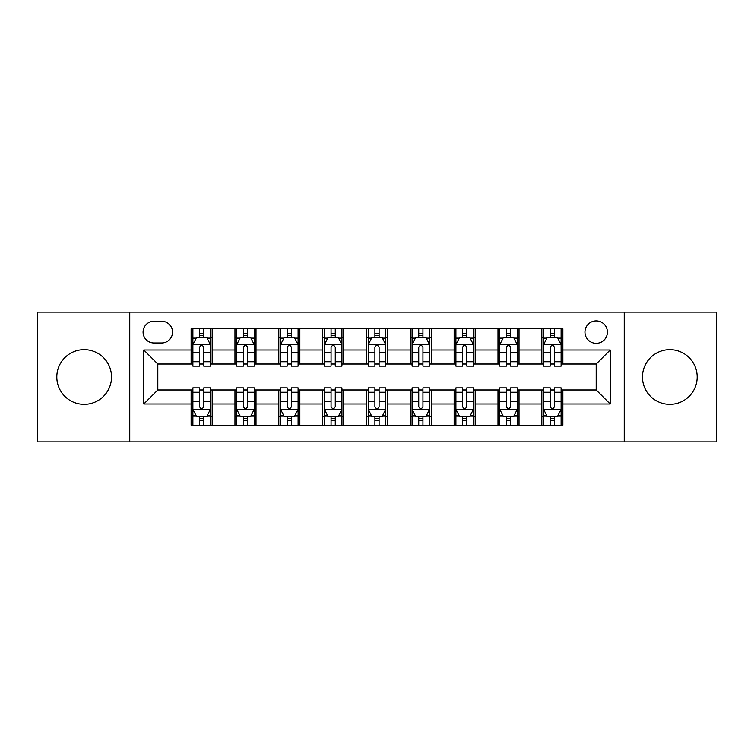 <?xml version="1.0" encoding="UTF-8"?>
<svg xmlns="http://www.w3.org/2000/svg" width="754" height="754" viewBox="0 0 754 754"><rect width="100%" height="100%" fill="white"/><g stroke="black" fill="none" stroke-linecap="round" stroke-linejoin="round"><path stroke-width="1.13" d="M669.835 349.649A27.351 27.351 0 0 0 642.474 377A27.351 27.351 0 0 0 669.835 404.351A27.351 27.351 0 0 0 697.186 377A27.351 27.351 0 0 0 669.835 349.649M84.165 349.649A27.351 27.351 0 0 0 56.814 377A27.351 27.351 0 0 0 84.165 404.351A27.351 27.351 0 0 0 111.526 377A27.351 27.351 0 0 0 84.165 349.649M596.188 320.893A11.225 11.225 0 0 0 584.963 332.109A11.225 11.225 0 0 0 596.188 343.334A11.225 11.225 0 0 0 607.413 332.109A11.225 11.225 0 0 0 596.188 320.893M624.246 441.882L716.3 441.882L716.3 312.118L624.246 312.118L624.246 441.882L129.754 441.882L129.754 312.118L37.7 312.118L37.7 441.882L129.754 441.882M153.957 342.985L161.667 342.985A10.867 10.867 0 0 0 172.543 332.109A10.867 10.867 0 0 0 161.667 321.242L153.957 321.242A10.867 10.867 0 0 0 143.081 332.109A10.867 10.867 0 0 0 153.957 342.985M624.246 312.118L129.754 312.118M191.13 404.003L143.788 404.003L143.788 349.997L191.13 349.997L191.13 364.022L157.812 364.022L157.812 389.978L191.13 389.978L191.13 425.218L562.87 425.218L562.87 389.978L596.188 389.978L596.188 364.022L562.87 364.022L562.87 349.997L610.212 349.997L610.212 404.003L562.87 404.003M562.87 349.997L562.87 328.782L191.13 328.782L191.13 349.997M541.824 328.782L541.824 364.022L543.577 364.022M550.241 364.022L554.454 364.022M561.117 364.022L562.87 364.022M541.824 364.022L517.282 364.022M497.989 328.782L497.989 364.022L499.742 364.022M506.405 364.022L510.618 364.022M497.989 364.022L473.446 364.022M454.153 328.782L454.153 364.022L455.906 364.022M462.57 364.022L466.783 364.022M454.153 364.022L429.601 364.022M410.317 328.782L410.317 364.022L412.07 364.022M418.734 364.022L422.937 364.022M410.317 364.022L385.765 364.022M366.482 328.782L366.482 364.022L368.235 364.022M374.898 364.022L379.102 364.022M366.482 364.022L341.93 364.022M322.646 328.782L322.646 364.022L324.399 364.022M331.063 364.022L335.266 364.022M322.646 364.022L298.094 364.022M278.801 328.782L278.801 364.022L280.554 364.022M287.217 364.022L291.43 364.022M278.801 364.022L254.258 364.022M234.965 328.782L234.965 364.022L236.718 364.022M243.382 364.022L247.595 364.022M234.965 364.022L210.423 364.022M191.13 364.022L192.883 364.022M199.546 364.022L203.759 364.022M191.13 389.978L192.883 389.978M199.546 389.978L203.759 389.978M210.423 389.978L212.176 389.978L212.176 425.218M236.718 389.978L212.176 389.978M243.382 389.978L247.595 389.978M254.258 389.978L256.011 389.978L256.011 425.218M280.554 389.978L256.011 389.978M287.217 389.978L291.43 389.978M298.094 389.978L299.847 389.978L299.847 425.218M324.399 389.978L299.847 389.978M331.063 389.978L335.266 389.978M341.93 389.978L343.683 389.978L343.683 425.218M368.235 389.978L343.683 389.978M374.898 389.978L379.102 389.978M385.765 389.978L387.518 389.978L387.518 425.218M412.07 389.978L387.518 389.978M418.734 389.978L422.937 389.978M429.601 389.978L431.354 389.978L431.354 425.218M455.906 389.978L431.354 389.978M462.57 389.978L466.783 389.978M473.446 389.978L475.199 389.978L475.199 425.218M499.742 389.978L475.199 389.978M506.405 389.978L510.618 389.978M517.282 389.978L519.035 389.978L519.035 425.218M543.577 389.978L519.035 389.978M550.241 389.978L554.454 389.978M561.117 389.978L562.87 389.978M212.176 328.782L212.176 364.022M191.13 337.547L192.883 337.547M199.546 337.547L203.759 337.547M210.423 337.547L212.176 337.547M191.13 416.453L192.883 416.453M199.546 416.453L203.759 416.453M210.423 416.453L212.176 416.453M234.965 389.978L234.965 425.218M256.011 328.782L256.011 364.022M234.965 337.547L236.718 337.547M243.382 337.547L247.595 337.547M254.258 337.547L256.011 337.547M234.965 416.453L236.718 416.453M243.382 416.453L247.595 416.453M254.258 416.453L256.011 416.453M278.801 389.978L278.801 425.218M278.801 416.453L280.554 416.453M287.217 416.453L291.43 416.453M298.094 416.453L299.847 416.453M299.847 328.782L299.847 364.022M278.801 337.547L280.554 337.547M287.217 337.547L291.43 337.547M298.094 337.547L299.847 337.547M322.646 389.978L322.646 425.218M322.646 416.453L324.399 416.453M331.063 416.453L335.266 416.453M341.93 416.453L343.683 416.453M343.683 328.782L343.683 364.022M322.646 337.547L324.399 337.547M331.063 337.547L335.266 337.547M341.93 337.547L343.683 337.547M366.482 389.978L366.482 425.218M366.482 416.453L368.235 416.453M374.898 416.453L379.102 416.453M385.765 416.453L387.518 416.453M387.518 328.782L387.518 364.022M366.482 337.547L368.235 337.547M374.898 337.547L379.102 337.547M385.765 337.547L387.518 337.547M410.317 389.978L410.317 425.218M410.317 416.453L412.07 416.453M418.734 416.453L422.937 416.453M429.601 416.453L431.354 416.453M431.354 328.782L431.354 364.022M410.317 337.547L412.07 337.547M418.734 337.547L422.937 337.547M429.601 337.547L431.354 337.547M454.153 389.978L454.153 425.218M454.153 416.453L455.906 416.453M462.57 416.453L466.783 416.453M473.446 416.453L475.199 416.453M475.199 328.782L475.199 364.022M454.153 337.547L455.906 337.547M462.57 337.547L466.783 337.547M473.446 337.547L475.199 337.547M497.989 389.978L497.989 425.218M497.989 416.453L499.742 416.453M506.405 416.453L510.618 416.453M517.282 416.453L519.035 416.453M519.035 328.782L519.035 364.022M497.989 337.547L499.742 337.547M506.405 337.547L510.618 337.547M517.282 337.547L519.035 337.547M541.824 389.978L541.824 425.218M541.824 416.453L543.577 416.453M550.241 416.453L554.454 416.453M561.117 416.453L562.87 416.453M541.824 337.547L543.577 337.547M550.241 337.547L554.454 337.547M561.117 337.547L562.87 337.547M157.812 364.022L143.788 349.997M157.812 389.978L143.788 404.003M610.212 349.997L596.188 364.022M610.212 404.003L596.188 389.978M203.759 333.334L199.546 333.334M210.423 361.732L203.759 361.732L203.759 366.133L210.423 366.133L210.423 344.738L206.907 337.726L196.389 337.726L192.883 344.738L192.883 366.133L199.546 366.133L199.546 361.732L192.883 361.732M192.883 344.738L192.883 328.782M210.423 344.738L210.423 328.782M199.546 337.726L199.546 328.782M203.759 328.782L203.759 337.726M203.759 361.732L203.759 347.368C202.355 344.663 200.95 344.663 199.546 347.368L199.546 361.732M199.546 420.666L203.759 420.666M192.883 392.269L199.546 392.269L199.546 387.867L192.883 387.867L192.883 409.262L196.389 416.274L206.907 416.274L210.423 409.262L210.423 387.867L203.759 387.867L203.759 392.269L210.423 392.269M210.423 409.262L210.423 425.218M192.883 409.262L192.883 425.218M203.759 416.274L203.759 425.218M199.546 425.218L199.546 416.274M199.546 392.269L199.546 406.632C200.95 409.337 202.355 409.337 203.759 406.632L203.759 392.269M247.595 333.334L243.382 333.334M254.258 361.732L247.595 361.732L247.595 366.133L254.258 366.133L254.258 344.738L250.752 337.726L240.224 337.726L236.718 344.738L236.718 366.133L243.382 366.133L243.382 361.732L236.718 361.732M236.718 344.738L236.718 328.782M254.258 344.738L254.258 328.782M243.382 337.726L243.382 328.782M247.595 328.782L247.595 337.726M247.595 361.732L247.595 347.368C246.19 344.663 244.786 344.663 243.382 347.368L243.382 361.732M291.43 333.334L287.217 333.334M298.094 361.732L291.43 361.732L291.43 366.133L298.094 366.133L298.094 344.738L294.588 337.726L284.07 337.726L280.554 344.738L280.554 366.133L287.217 366.133L287.217 361.732L280.554 361.732M280.554 344.738L280.554 328.782M298.094 344.738L298.094 328.782M287.217 337.726L287.217 328.782M291.43 328.782L291.43 337.726M291.43 361.732L291.43 347.368C290.026 344.663 288.622 344.663 287.217 347.368L287.217 361.732M335.266 333.334L331.063 333.334M341.93 361.732L335.266 361.732L335.266 366.133L341.93 366.133L341.93 344.738L338.423 337.726L327.905 337.726L324.399 344.738L324.399 366.133L331.063 366.133L331.063 361.732L324.399 361.732M324.399 344.738L324.399 328.782M341.93 344.738L341.93 328.782M331.063 337.726L331.063 328.782M335.266 328.782L335.266 337.726M335.266 361.732L335.266 347.368C333.862 344.663 332.467 344.663 331.063 347.368L331.063 361.732M243.382 420.666L247.595 420.666M236.718 392.269L243.382 392.269L243.382 387.867L236.718 387.867L236.718 409.262L240.224 416.274L250.752 416.274L254.258 409.262L254.258 387.867L247.595 387.867L247.595 392.269L254.258 392.269M254.258 409.262L254.258 425.218M236.718 409.262L236.718 425.218M247.595 416.274L247.595 425.218M243.382 425.218L243.382 416.274M243.382 392.269L243.382 406.632C244.786 409.337 246.19 409.337 247.595 406.632L247.595 392.269M287.217 420.666L291.43 420.666M280.554 392.269L287.217 392.269L287.217 387.867L280.554 387.867L280.554 409.262L284.07 416.274L294.588 416.274L298.094 409.262L298.094 387.867L291.43 387.867L291.43 392.269L298.094 392.269M298.094 409.262L298.094 425.218M280.554 409.262L280.554 425.218M291.43 416.274L291.43 425.218M287.217 425.218L287.217 416.274M287.217 392.269L287.217 406.632C288.622 409.337 290.026 409.337 291.43 406.632L291.43 392.269M331.063 420.666L335.266 420.666M324.399 392.269L331.063 392.269L331.063 387.867L324.399 387.867L324.399 409.262L327.905 416.274L338.423 416.274L341.93 409.262L341.93 387.867L335.266 387.867L335.266 392.269L341.93 392.269M341.93 409.262L341.93 425.218M324.399 409.262L324.399 425.218M335.266 416.274L335.266 425.218M331.063 425.218L331.063 416.274M331.063 392.269L331.063 406.632C332.457 409.337 333.862 409.337 335.266 406.632L335.266 392.269M379.102 333.334L374.898 333.334M385.765 361.732L379.102 361.732L379.102 366.133L385.765 366.133L385.765 344.738L382.259 337.726L371.741 337.726L368.235 344.738L368.235 366.133L374.898 366.133L374.898 361.732L368.235 361.732M368.235 344.738L368.235 328.782M385.765 344.738L385.765 328.782M374.898 337.726L374.898 328.782M379.102 328.782L379.102 337.726M379.102 361.732L379.102 347.368C377.707 344.663 376.303 344.663 374.898 347.368L374.898 361.732M374.898 420.666L379.102 420.666M368.235 392.269L374.898 392.269L374.898 387.867L368.235 387.867L368.235 409.262L371.741 416.274L382.259 416.274L385.765 409.262L385.765 387.867L379.102 387.867L379.102 392.269L385.765 392.269M385.765 409.262L385.765 425.218M368.235 409.262L368.235 425.218M379.102 416.274L379.102 425.218M374.898 425.218L374.898 416.274M374.898 392.269L374.898 406.632C376.293 409.337 377.697 409.337 379.102 406.632L379.102 392.269M422.937 333.334L418.734 333.334M429.601 361.732L422.937 361.732L422.937 366.133L429.601 366.133L429.601 344.738L426.095 337.726L415.577 337.726L412.07 344.738L412.07 366.133L418.734 366.133L418.734 361.732L412.07 361.732M412.07 344.738L412.07 328.782M429.601 344.738L429.601 328.782M418.734 337.726L418.734 328.782M422.937 328.782L422.937 337.726M422.937 361.732L422.937 347.368C421.543 344.663 420.138 344.663 418.734 347.368L418.734 361.732M466.783 333.334L462.57 333.334M473.446 361.732L466.783 361.732L466.783 366.133L473.446 366.133L473.446 344.738L469.931 337.726L459.412 337.726L455.906 344.738L455.906 366.133L462.57 366.133L462.57 361.732L455.906 361.732M455.906 344.738L455.906 328.782M473.446 344.738L473.446 328.782M462.57 337.726L462.57 328.782M466.783 328.782L466.783 337.726M466.783 361.732L466.783 347.368C465.378 344.663 463.974 344.663 462.57 347.368L462.57 361.732M510.618 333.334L506.405 333.334M517.282 361.732L510.618 361.732L510.618 366.133L517.282 366.133L517.282 344.738L513.776 337.726L503.248 337.726L499.742 344.738L499.742 366.133L506.405 366.133L506.405 361.732L499.742 361.732M499.742 344.738L499.742 328.782M517.282 344.738L517.282 328.782M506.405 337.726L506.405 328.782M510.618 328.782L510.618 337.726M510.618 361.732L510.618 347.368C509.214 344.663 507.81 344.663 506.405 347.368L506.405 361.732M418.734 420.666L422.937 420.666M412.07 392.269L418.734 392.269L418.734 387.867L412.07 387.867L412.07 409.262L415.577 416.274L426.095 416.274L429.601 409.262L429.601 387.867L422.937 387.867L422.937 392.269L429.601 392.269M429.601 409.262L429.601 425.218M412.07 409.262L412.07 425.218M422.937 416.274L422.937 425.218M418.734 425.218L418.734 416.274M418.734 392.269L418.734 406.632C420.138 409.337 421.533 409.337 422.937 406.632L422.937 392.269M462.57 420.666L466.783 420.666M455.906 392.269L462.57 392.269L462.57 387.867L455.906 387.867L455.906 409.262L459.412 416.274L469.931 416.274L473.446 409.262L473.446 387.867L466.783 387.867L466.783 392.269L473.446 392.269M473.446 409.262L473.446 425.218M455.906 409.262L455.906 425.218M466.783 416.274L466.783 425.218M462.57 425.218L462.57 416.274M462.57 392.269L462.57 406.632C463.974 409.337 465.378 409.337 466.783 406.632L466.783 392.269M506.405 420.666L510.618 420.666M499.742 392.269L506.405 392.269L506.405 387.867L499.742 387.867L499.742 409.262L503.248 416.274L513.776 416.274L517.282 409.262L517.282 387.867L510.618 387.867L510.618 392.269L517.282 392.269M517.282 409.262L517.282 425.218M499.742 409.262L499.742 425.218M510.618 416.274L510.618 425.218M506.405 425.218L506.405 416.274M506.405 392.269L506.405 406.632C507.81 409.337 509.214 409.337 510.618 406.632L510.618 392.269M554.454 333.334L550.241 333.334M561.117 361.732L554.454 361.732L554.454 366.133L561.117 366.133L561.117 344.738L557.611 337.726L547.093 337.726L543.577 344.738L543.577 366.133L550.241 366.133L550.241 361.732L543.577 361.732M543.577 344.738L543.577 328.782M561.117 344.738L561.117 328.782M550.241 337.726L550.241 328.782M554.454 328.782L554.454 337.726M554.454 361.732L554.454 347.368C553.05 344.663 551.645 344.663 550.241 347.368L550.241 361.732M550.241 420.666L554.454 420.666M543.577 392.269L550.241 392.269L550.241 387.867L543.577 387.867L543.577 409.262L547.093 416.274L557.611 416.274L561.117 409.262L561.117 387.867L554.454 387.867L554.454 392.269L561.117 392.269M561.117 409.262L561.117 425.218M543.577 409.262L543.577 425.218M554.454 416.274L554.454 425.218M550.241 425.218L550.241 416.274M550.241 392.269L550.241 406.632C551.645 409.337 553.05 409.337 554.454 406.632L554.454 392.269M234.965 404.003L212.176 404.003M234.965 349.997L212.176 349.997M278.801 349.997L256.011 349.997M278.801 404.003L256.011 404.003M322.646 349.997L299.847 349.997M322.646 404.003L299.847 404.003M366.482 349.997L343.683 349.997M366.482 404.003L343.683 404.003M410.317 349.997L387.518 349.997M410.317 404.003L387.518 404.003M454.153 349.997L431.354 349.997M454.153 404.003L431.354 404.003M497.989 349.997L475.199 349.997M497.989 404.003L475.199 404.003M541.824 349.997L519.035 349.997M541.824 404.003L519.035 404.003M210.328 344.559L192.967 344.559M192.883 338.141L196.181 338.141M207.124 338.141L210.423 338.141M199.546 352.335L192.883 352.335M210.423 352.335L203.759 352.335M203.759 335.568L199.546 335.568M192.967 409.441L210.328 409.441M210.423 415.859L207.124 415.859M196.181 415.859L192.883 415.859M203.759 401.665L210.423 401.665M192.883 401.665L199.546 401.665M199.546 418.432L203.759 418.432M254.164 344.559L236.813 344.559M236.718 338.141L240.017 338.141M250.959 338.141L254.258 338.141M243.382 352.335L236.718 352.335M254.258 352.335L247.595 352.335M247.595 335.568L243.382 335.568M298.009 344.559L280.648 344.559M280.554 338.141L283.853 338.141M294.795 338.141L298.094 338.141M287.217 352.335L280.554 352.335M298.094 352.335L291.43 352.335M291.43 335.568L287.217 335.568M341.845 344.559L324.484 344.559M324.399 338.141L327.688 338.141M338.631 338.141L341.93 338.141M331.063 352.335L324.399 352.335M341.93 352.335L335.266 352.335M335.266 335.568L331.063 335.568M236.813 409.441L254.164 409.441M254.258 415.859L250.959 415.859M240.017 415.859L236.718 415.859M247.595 401.665L254.258 401.665M236.718 401.665L243.382 401.665M243.382 418.432L247.595 418.432M280.648 409.441L298.009 409.441M298.094 415.859L294.795 415.859M283.853 415.859L280.554 415.859M291.43 401.665L298.094 401.665M280.554 401.665L287.217 401.665M287.217 418.432L291.43 418.432M324.484 409.441L341.845 409.441M341.93 415.859L338.631 415.859M327.688 415.859L324.399 415.859M335.266 401.665L341.93 401.665M324.399 401.665L331.063 401.665M331.063 418.432L335.266 418.432M385.68 344.559L368.32 344.559M368.235 338.141L371.534 338.141M382.466 338.141L385.765 338.141M374.898 352.335L368.235 352.335M385.765 352.335L379.102 352.335M379.102 335.568L374.898 335.568M368.32 409.441L385.68 409.441M385.765 415.859L382.466 415.859M371.534 415.859L368.235 415.859M379.102 401.665L385.765 401.665M368.235 401.665L374.898 401.665M374.898 418.432L379.102 418.432M429.516 344.559L412.155 344.559M412.07 338.141L415.369 338.141M426.312 338.141L429.601 338.141M418.734 352.335L412.07 352.335M429.601 352.335L422.937 352.335M422.937 335.568L418.734 335.568M473.352 344.559L455.991 344.559M455.906 338.141L459.205 338.141M470.147 338.141L473.446 338.141M462.57 352.335L455.906 352.335M473.446 352.335L466.783 352.335M466.783 335.568L462.57 335.568M517.187 344.559L499.836 344.559M499.742 338.141L503.041 338.141M513.983 338.141L517.282 338.141M506.405 352.335L499.742 352.335M517.282 352.335L510.618 352.335M510.618 335.568L506.405 335.568M412.155 409.441L429.516 409.441M429.601 415.859L426.312 415.859M415.369 415.859L412.07 415.859M422.937 401.665L429.601 401.665M412.07 401.665L418.734 401.665M418.734 418.432L422.937 418.432M455.991 409.441L473.352 409.441M473.446 415.859L470.147 415.859M459.205 415.859L455.906 415.859M466.783 401.665L473.446 401.665M455.906 401.665L462.57 401.665M462.57 418.432L466.783 418.432M499.836 409.441L517.187 409.441M517.282 415.859L513.983 415.859M503.041 415.859L499.742 415.859M510.618 401.665L517.282 401.665M499.742 401.665L506.405 401.665M506.405 418.432L510.618 418.432M561.033 344.559L543.672 344.559M543.577 338.141L546.876 338.141M557.819 338.141L561.117 338.141M550.241 352.335L543.577 352.335M561.117 352.335L554.454 352.335M554.454 335.568L550.241 335.568M543.672 409.441L561.033 409.441M561.117 415.859L557.819 415.859M546.876 415.859L543.577 415.859M554.454 401.665L561.117 401.665M543.577 401.665L550.241 401.665M550.241 418.432L554.454 418.432"/></g></svg>
